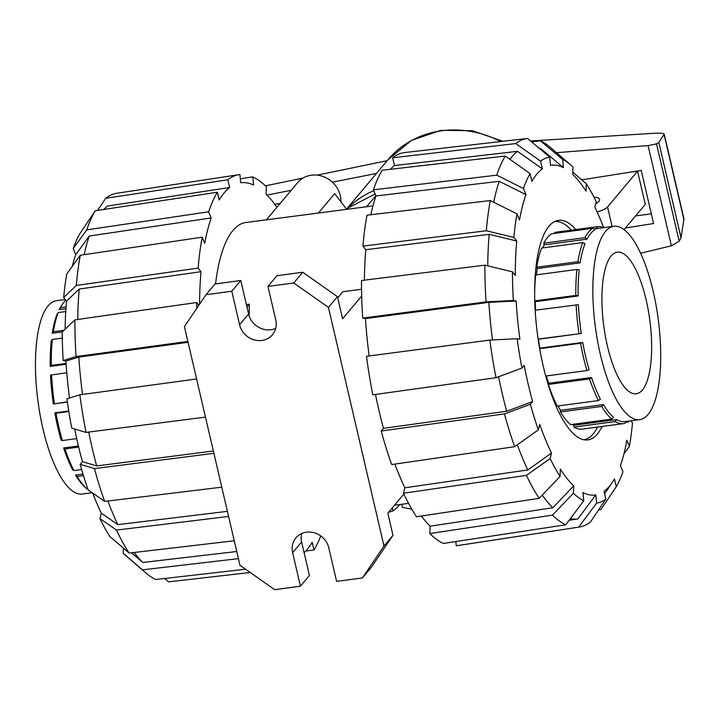 <?xml version="1.0" encoding="UTF-8"?>
<svg xmlns="http://www.w3.org/2000/svg" width="720" height="720" viewBox="0 0 720 720"><rect width="100%" height="100%" fill="white"/><g stroke="black" fill="none" stroke-linecap="round" stroke-linejoin="round"><path stroke-width="1.08" d="M642.384 390.006A71.46 23.202 -97.6 0 1 636.228 393.795A71.46 23.202 -97.6 0 1 603.783 326.034A71.46 23.202 -97.6 0 1 617.328 252.135A71.46 23.202 -97.6 0 1 648.18 309.753A71.46 23.202 -97.6 0 1 642.384 390.006M399.816 504.531A157.104 51.003 -97.6 0 1 392.985 510.894L388.611 512.262M411.75 509.094L402.417 507.438L401.751 504.279M372.969 205.911L245.853 222.507A149.958 48.69 82.4 0 0 215.541 283.896M246.393 304.596L249.372 304.2A149.958 48.69 82.4 0 0 249.183 316.071M337.725 297.819L342.828 291.726L361.539 289.233M266.481 219.753L297.657 182.583A25.011 22.68 40 0 1 324.9 177.228A25.011 22.68 40 0 1 340.884 201.744M318.618 212.796L334.674 193.653L346.383 208.899L375.138 193.95M521.964 368.064A174.573 56.682 -97.6 0 1 517.149 338.715L489.852 340.092L366.489 356.31A198.297 64.386 -97.6 0 0 372.807 394.803L496.026 377.703L521.964 368.064L524.205 365.391A166.356 54.009 -97.6 0 0 532.629 401.589L506.691 411.237A187.794 60.975 -97.6 0 1 498.6 376.749M506.691 411.237L383.463 428.337A190.08 61.713 -97.6 0 1 375.498 394.434M602.091 426.465A110.763 35.964 -97.6 0 1 587.835 439.902A110.763 35.964 -97.6 0 1 543.177 365.895A110.763 35.964 -97.6 0 1 558.54 220.329A110.763 35.964 -97.6 0 1 575.82 229.554M88.722 432.063A187.794 60.975 82.4 0 0 96.687 465.939L82.431 461.655A166.356 54.009 82.4 0 1 74.7 429.012M213.363 451.008L96.687 465.939M582.732 342.432A97.542 31.671 82.4 0 0 589.086 369.738L586.926 370.548A99.324 32.247 82.4 0 1 580.572 343.233L582.732 342.432L539.856 348.147A97.542 31.671 -97.6 0 1 538.389 339.228L581.265 333.504L538.128 339.075M61.182 440.181A97.542 31.671 -97.6 0 1 54.828 412.866L56.007 413.226A99.324 32.247 -97.6 0 0 62.361 440.541L61.182 440.181M593.919 197.082A19.647 5.283 166.9 0 1 599.571 199.377A19.647 5.283 166.9 0 1 598.851 201.375A19.647 5.283 166.9 0 1 595.692 203.823M651.312 213.831L635.58 215.928M624.087 229.626L645.282 204.372L637.56 171.189L630.135 172.179M530.541 140.985L654.3 133.263C660.357 132.939 663.678 133.281 664.263 134.271L658.827 142.38L656.514 143.847L648.081 145.602L556.47 152.667M265.419 185.85L302.94 178.092M317.232 175.14L387.162 160.677M581.724 179.847L641.214 170.424L653.571 223.515L625.491 227.961M376.461 173.439L332.388 182.151M291.186 190.305L267.003 195.084M640.62 253.26L671.4 245.79L679.185 241.29L681.03 237.789L683.946 218.853L664.263 134.271M658.827 142.38L681.03 237.789M347.688 208.224A98.253 89.1 40 0 1 373.788 190.674M637.56 171.189L607.563 206.946A14.292 3.843 166.9 0 1 597.114 211.95M92.169 492.705L82.296 494.019A97.542 31.671 -97.6 0 1 40.185 415.377A97.542 31.671 -97.6 0 1 48.105 305.838A97.542 31.671 -97.6 0 1 56.493 300.654L65.25 299.484M87.84 489.006L87.183 489.096A99.324 32.247 -97.6 0 1 87.174 489.087L85.581 487.71A97.542 31.671 -97.6 0 1 85.473 487.62A97.542 31.671 -97.6 0 1 75.51 475.047L77.112 476.433L83.457 475.587M82.989 474.048L75.51 475.047M81.657 469.521L73.863 470.556L72.495 469.593A97.542 31.671 -97.6 0 1 63.603 447.957L64.98 448.929L78.669 447.102M78.399 445.986L63.603 447.957M68.751 411.012L54.828 412.866M67.41 402.066L53.361 403.947A97.542 31.671 -97.6 0 1 50.508 375.111L66.78 372.753M66.141 364.275L50.229 366.399A97.542 31.671 -97.6 0 1 51.309 340.443L52.362 339.435L62.298 338.103M198.864 305.244L196.695 302.517L74.889 319.869L62.244 331.929L52.254 333.27A97.542 31.671 -97.6 0 1 57.105 314.136L58.23 312.57L65.754 311.562M65.943 308.691L59.13 309.6A97.542 31.671 -97.6 0 1 61.245 306L62.496 304.137A99.324 32.247 -97.6 0 1 65.808 300.186M66.06 306.927L60.417 307.674L59.13 309.6M60.417 307.674A99.324 32.247 -97.6 0 1 62.496 304.137M63.954 330.291L53.379 331.704L52.254 333.27M53.379 331.704A99.324 32.247 -97.6 0 1 58.23 312.57M66.078 363.42L51.273 365.391L50.229 366.399M51.273 365.391A99.324 32.247 -97.6 0 1 52.362 339.435M67.383 401.886L53.361 403.947M54.432 403.614A99.324 32.247 -97.6 0 1 51.579 374.778M68.832 411.516L56.007 413.226M76.716 438.624L62.361 440.541M73.863 470.556A99.324 32.247 -97.6 0 1 64.98 448.929M85.473 487.62L87.174 489.087A99.324 32.247 -97.6 0 1 77.112 476.433M648.072 414.468A97.542 31.671 82.4 0 0 655.992 304.929A97.542 31.671 82.4 0 0 613.881 226.287A97.542 31.671 82.4 0 0 595.386 327.159A97.542 31.671 82.4 0 0 639.684 419.652A97.542 31.671 82.4 0 0 648.072 414.468M613.881 226.287L599.139 228.249A97.542 31.671 82.4 0 0 597.726 228.537L595.881 226.971A99.324 32.247 82.4 0 1 597.231 226.701A99.324 32.247 82.4 0 1 603.504 227.664M593.937 229.041L597.726 228.537M594.927 229.752A97.542 31.671 82.4 0 0 587.043 239.157L584.973 237.681A99.324 32.247 82.4 0 1 592.866 228.285L594.927 229.752M542.754 247.914A97.542 31.671 -97.6 0 1 544.167 244.881L587.043 239.157M536.733 267.21A99.324 32.247 82.4 0 1 541.593 248.076L582.795 242.577L585.018 243.693A97.542 31.671 82.4 0 0 580.158 262.836L577.935 261.711L536.733 267.21L537.282 268.551L580.158 262.836M536.436 274.842A97.542 31.671 -97.6 0 1 537.282 268.551M534.645 292.671A99.324 32.247 82.4 0 1 535.716 274.941L576.918 269.442L579.222 270A97.542 31.671 82.4 0 0 578.133 295.965L575.838 295.398L534.762 300.879M535.527 310.203A97.542 31.671 -97.6 0 1 535.257 301.68L578.133 295.965M535.167 310.257L578.412 304.677A97.542 31.671 82.4 0 0 581.265 333.504M548.64 383.247L548.334 384.435L589.536 378.936L591.516 377.523L548.64 383.247A97.542 31.671 -97.6 0 1 546.354 375.957M591.516 377.523A97.542 31.671 82.4 0 0 600.399 399.159L598.428 400.563L557.226 406.062A99.324 32.247 82.4 0 1 548.334 384.435M560.538 410.328L560.475 411.939L601.677 406.44L603.414 404.604L560.538 410.328A97.542 31.671 -97.6 0 1 558.081 405.945M603.414 404.604A97.542 31.671 82.4 0 0 613.485 417.267L611.748 419.103L570.546 424.602A99.324 32.247 82.4 0 1 560.475 411.939M573.759 425.286L573.939 427.077L615.141 421.578L616.635 419.562L573.759 425.286A97.542 31.671 -97.6 0 1 572.355 424.359M616.635 419.562A97.542 31.671 82.4 0 0 624.942 421.614L639.684 419.652M583.722 439.731L583.695 439.74A110.043 35.73 82.4 0 0 583.722 439.731A110.043 35.73 82.4 0 0 593.19 433.89A110.043 35.73 82.4 0 0 597.546 427.077M571.275 230.166A110.043 35.73 82.4 0 0 554.607 221.571A110.043 35.73 82.4 0 0 554.589 221.58L554.607 221.571M573.939 427.077A99.324 32.247 82.4 0 0 582.3 429.111L623.502 423.612A99.324 32.247 82.4 0 0 624.852 423.342L626.355 421.326M534.771 301.068L535.257 301.68M592.866 228.285L551.664 233.784A99.324 32.247 82.4 0 0 543.771 243.18L544.167 244.881M597.231 226.701L556.029 232.2A99.324 32.247 82.4 0 0 554.679 232.47L554.769 233.37M554.679 232.47L595.881 226.971M543.771 243.18L584.973 237.681M625.608 422.334L627.876 422.028L628.461 421.146M627.876 422.028A99.324 32.247 82.4 0 0 629.307 421.038M615.141 421.578A99.324 32.247 82.4 0 0 623.502 423.612M601.677 406.44A99.324 32.247 82.4 0 0 611.748 419.103M589.536 378.936A99.324 32.247 82.4 0 0 598.428 400.563M545.724 376.047L586.926 370.548M539.676 348.696L580.572 343.233M576.135 304.785A99.324 32.247 82.4 0 0 578.988 333.621M576.918 269.442A99.324 32.247 82.4 0 0 575.838 295.398M582.795 242.577A99.324 32.247 82.4 0 0 577.935 261.711M304.137 552.717A190.08 61.713 82.4 0 0 312.192 542.304L313.992 550.053L305.829 550.998M236.745 551.502L142.812 562.473L131.508 552.78M134.172 552.474A187.794 60.975 82.4 0 0 142.812 562.473M227.403 511.335L117.828 524.646L101.322 513.153A166.356 54.009 82.4 0 1 92.673 493.056M107.874 501.012A187.794 60.975 82.4 0 0 117.828 524.646M276.948 207.279A190.08 61.713 82.4 0 0 266.049 194.13L266.355 186.768A198.297 64.386 82.4 0 0 252.783 176.877L253.593 185.058A190.08 61.713 82.4 0 0 240.714 182.718L239.904 174.537A198.297 64.386 82.4 0 0 239.076 174.645A198.297 64.386 82.4 0 0 227.826 179.775L229.635 187.524A190.08 61.713 82.4 0 0 219.177 199.989L217.377 192.24A198.297 64.386 82.4 0 0 208.638 211.815L211.158 217.944A190.08 61.713 82.4 0 0 204.723 243.315L202.203 237.177L80.307 255.24L66.789 273.942A174.573 56.682 82.4 0 0 63.684 297.513L76.329 285.462L198.126 268.101L200.988 271.692A190.08 61.713 82.4 0 0 199.557 304.218M69.534 397.98A166.356 54.009 82.4 0 1 65.934 361.071L78.831 357.084L188.064 342.288M78.831 357.084A187.794 60.975 82.4 0 0 82.503 394.434M103.761 209.466A187.794 60.975 82.4 0 1 107.532 206.037L229.635 187.524M65.133 329.166A166.356 54.009 82.4 0 1 66.546 301.113L79.182 289.053L200.988 271.692M79.182 289.053A187.794 60.975 82.4 0 0 77.769 319.455M72.225 266.409A166.356 54.009 82.4 0 1 75.753 254.718L89.262 236.016A187.794 60.975 82.4 0 0 84.168 254.673M89.262 236.016L211.158 217.944M313.992 550.053A198.297 64.386 82.4 0 0 320.769 535.941M274.788 204.291L279.702 203.553L279.684 204.012M240.318 178.776L252.783 176.877M97.587 210.402L105.732 198.288L227.826 179.775M239.076 174.645L116.784 193.266A196.011 63.639 82.4 0 0 105.732 198.288M75.753 254.718L73.224 248.571L86.742 229.878L208.638 211.815M217.377 192.24L95.274 210.753A196.011 63.639 82.4 0 0 86.742 229.878M95.274 210.753L79.884 233.649A174.573 56.682 82.4 0 0 73.224 248.571M74.889 319.869A196.011 63.639 82.4 0 0 76.077 356.58L187.866 341.442M196.695 302.517A198.297 64.386 82.4 0 0 196.704 308.43M62.244 331.929A174.573 56.682 82.4 0 0 63.171 360.567L76.077 356.58M65.934 361.071L63.171 360.567M213.894 453.312L94.446 468.612L80.19 464.328L82.431 461.655M80.19 464.328A174.573 56.682 82.4 0 0 88.164 489.915L104.661 501.408L221.778 487.17M94.446 468.612A196.011 63.639 82.4 0 0 104.661 501.408M228.591 516.447L116.451 530.073L99.945 518.589L101.322 513.153M116.451 530.073A196.011 63.639 82.4 0 0 129.15 553.059L234.252 540.774M99.945 518.589A174.573 56.682 82.4 0 0 109.854 536.517L129.15 553.059M188.208 579.6L250.236 572.49L168.642 581.841L164.646 578.484M238.41 558.639L142.506 569.844L123.21 553.302L123.417 548.145M142.506 569.844A196.011 63.639 82.4 0 0 145.782 572.886A196.011 63.639 82.4 0 0 155.763 579.51L245.565 569.205M123.21 553.302A174.573 56.682 82.4 0 0 125.388 555.291L145.782 572.886M196.605 378.99L79.857 394.794L66.951 398.781A174.573 56.682 82.4 0 0 71.766 428.13L86.022 432.414L205.47 417.114M79.857 394.794A196.011 63.639 82.4 0 0 86.022 432.414M66.546 301.113L63.684 297.513M202.203 237.177A198.297 64.386 82.4 0 0 198.126 268.101M80.307 255.24A196.011 63.639 82.4 0 0 76.329 285.462M538.866 147.987A187.794 60.975 -97.6 0 1 541.224 148.977L563.436 167.652A166.356 54.009 -97.6 0 0 550.548 165.312L549.738 157.122L527.526 138.465L404.703 152.55A198.297 64.386 -97.6 0 0 404.649 152.559A198.297 64.386 -97.6 0 0 392.634 157.788L515.736 143.577L540.54 161.118L542.34 168.876A166.356 54.009 -97.6 0 0 531.891 181.341L530.082 173.583L505.278 156.042L382.176 170.253A198.297 64.386 -97.6 0 0 373.437 189.819L496.737 175.167L523.422 188.505L525.942 194.652A166.356 54.009 -97.6 0 0 519.507 220.014L516.987 213.867L490.302 200.538L367.002 215.19A198.297 64.386 -97.6 0 0 362.934 246.114L486.324 230.751L513.882 237.447L516.744 241.047L489.186 234.342L365.787 249.705L362.934 246.114M509.967 159.363A187.794 60.975 -97.6 0 1 517.536 151.326L542.34 168.876M390.348 169.308A190.08 61.713 -97.6 0 1 394.434 165.537L517.536 151.326M493.686 202.23A187.794 60.975 -97.6 0 1 499.257 181.305L525.942 194.652M370.845 214.731A190.08 61.713 -97.6 0 1 375.966 195.957L499.257 181.305M364.383 280.161A190.08 61.713 -97.6 0 1 365.787 249.705M487.755 265.86A187.794 60.975 -97.6 0 1 489.186 234.342M369.135 355.959A190.08 61.713 -97.6 0 1 365.463 318.591L488.835 302.373L516.132 300.996A166.356 54.009 -97.6 0 0 519.912 339.21L517.149 338.715M492.525 339.957A187.794 60.975 -97.6 0 1 488.835 302.373M532.629 401.589L530.388 404.262L504.45 413.901L381.231 431.001A198.297 64.386 -97.6 0 0 391.68 464.562L514.665 446.697L538.353 429.849L539.739 424.404A166.356 54.009 -97.6 0 0 551.52 453.078L527.823 469.944L404.847 487.809A190.08 61.713 -97.6 0 1 394.866 464.103M527.823 469.944A187.794 60.975 -97.6 0 1 517.32 444.807M539.154 498.348A196.011 63.639 -97.6 0 1 526.446 475.371L403.47 493.236A198.297 64.386 -97.6 0 0 416.466 516.753L539.154 498.348L560.052 476.451L560.358 469.071A166.356 54.009 -97.6 0 0 573.714 485.856L552.807 507.771L430.128 526.176A190.08 61.713 -97.6 0 1 421.38 516.015M552.807 507.771A187.794 60.975 -97.6 0 1 542.25 495.108M531.531 141.822L540.414 140.796L562.626 159.462A174.573 56.682 -97.6 0 1 570.789 165.015A174.573 56.682 -97.6 0 1 572.967 167.004L572.661 174.384A166.356 54.009 -97.6 0 1 586.008 191.16L586.314 183.789A174.573 56.682 -97.6 0 1 596.232 201.717L594.855 207.153A166.356 54.009 -97.6 0 1 603.657 227.646M365.463 318.591L362.709 318.096L486.072 301.878L513.369 300.501A174.573 56.682 -97.6 0 1 512.442 271.854L515.304 275.454A166.356 54.009 -97.6 0 1 516.744 241.047M630.927 420.822L632.493 422.793A174.573 56.682 -97.6 0 1 629.388 446.364L626.859 440.217A166.356 54.009 -97.6 0 1 620.424 465.588L622.953 471.735A174.573 56.682 -97.6 0 1 616.293 486.657L600.894 509.553L598.59 509.904M616.293 486.657L614.484 478.89A166.356 54.009 -97.6 0 1 612.225 482.544A166.356 54.009 -97.6 0 1 604.026 491.355L605.835 499.113A174.573 56.682 -97.6 0 1 596.628 503.109L578.646 527.139L456.273 545.769L455.85 541.53M573.714 485.856L573.399 493.227L552.501 515.133L429.822 533.538A198.297 64.386 -97.6 0 0 443.385 543.429L565.758 524.799L583.749 500.769L582.939 492.579A166.356 54.009 -97.6 0 0 595.818 494.919L577.836 518.958A187.794 60.975 -97.6 0 1 570.438 518.553M577.836 518.958L569.151 520.281M394.434 165.537L392.634 157.788M515.736 143.577A196.011 63.639 -97.6 0 1 527.526 138.465M540.54 161.118A174.573 56.682 -97.6 0 1 549.738 157.122M562.626 159.462L563.436 167.652M540.414 140.796A196.011 63.639 -97.6 0 1 550.395 147.42L570.789 165.015M572.751 172.161L586.314 183.789M603.504 227.25L604.008 227.601M629.388 446.364L623.943 453.897M595.818 494.919L596.628 503.109M605.835 499.113L590.445 522.018A196.011 63.639 -97.6 0 1 579.393 527.04L457.101 545.661A198.297 64.386 -97.6 0 1 456.273 545.769M579.393 527.04A196.011 63.639 -97.6 0 1 578.646 527.139M560.052 476.451A174.573 56.682 -97.6 0 1 550.143 458.523L526.446 475.371M403.47 493.236L404.847 487.809M551.52 453.078L550.143 458.523M496.026 377.703A196.011 63.639 -97.6 0 1 489.852 340.092M513.369 300.501L516.132 300.996M486.072 301.878A196.011 63.639 -97.6 0 1 484.884 265.167L361.494 280.521A198.297 64.386 -97.6 0 0 362.709 318.096M512.442 271.854L484.884 265.167M375.966 195.957L373.437 189.819M496.737 175.167A196.011 63.639 -97.6 0 1 505.278 156.042M523.422 188.505A174.573 56.682 -97.6 0 1 530.082 173.583M486.324 230.751A196.011 63.639 -97.6 0 1 490.302 200.538M513.882 237.447A174.573 56.682 -97.6 0 1 516.987 213.867M381.231 431.001L383.463 428.337M514.665 446.697A196.011 63.639 -97.6 0 1 504.45 413.901M538.353 429.849A174.573 56.682 -97.6 0 1 530.388 404.262M583.749 500.769A174.573 56.682 -97.6 0 1 573.399 493.227M429.822 533.538L430.128 526.176M565.758 524.799A196.011 63.639 -97.6 0 1 552.501 515.133M403.866 494.073L387.837 513.18L392.985 535.302L383.985 546.03L328.446 307.386L337.446 296.658L302.76 272.25L276.966 275.697L267.966 286.425L275.769 319.95A19.296 17.496 40 0 1 272.457 334.755A19.296 17.496 40 0 1 253.791 339.768A19.296 17.496 40 0 1 239.589 324.774L231.786 291.258L240.795 280.521L215.001 283.968L206.001 294.696L184.41 326.61L239.949 565.254L274.635 589.653L300.429 586.206L309.429 575.478L301.626 541.962A19.296 17.496 40 0 1 301.671 533.547M361.674 296.028L342.594 318.78L337.446 296.658M300.429 586.206L292.626 552.69A19.296 17.496 40 0 1 295.938 537.876A19.296 17.496 40 0 1 314.604 532.872A19.296 17.496 40 0 1 328.806 547.866L336.6 581.382L362.394 577.944L371.403 567.207L392.985 535.302M275.724 328.356A19.296 17.496 40 0 1 248.589 314.037L240.795 280.521M249.372 304.2L246.969 307.062M328.446 307.386L293.76 282.987L302.76 272.25M293.76 282.987L267.966 286.425M231.786 291.258L206.001 294.696M362.394 577.944L383.985 546.03M392.4 507.735L392.985 510.894M648.081 145.602L671.4 245.79M656.514 143.847L679.185 241.29M664.146 134.676L683.955 219.798M346.968 208.602L387.891 159.813A98.253 89.1 40 0 1 500.697 141.534M607.563 206.946L612.117 226.521M239.589 324.774L248.589 314.037M292.626 552.69L301.626 541.962M408.564 503.37L394.488 505.242M366.966 206.352L375.867 195.732M502.938 141.282L472.392 130.698L440.721 130.347L411.435 140.4L387.891 159.813M612.225 482.544L604.611 493.839M507.969 140.706L404.649 152.559"/></g></svg>
